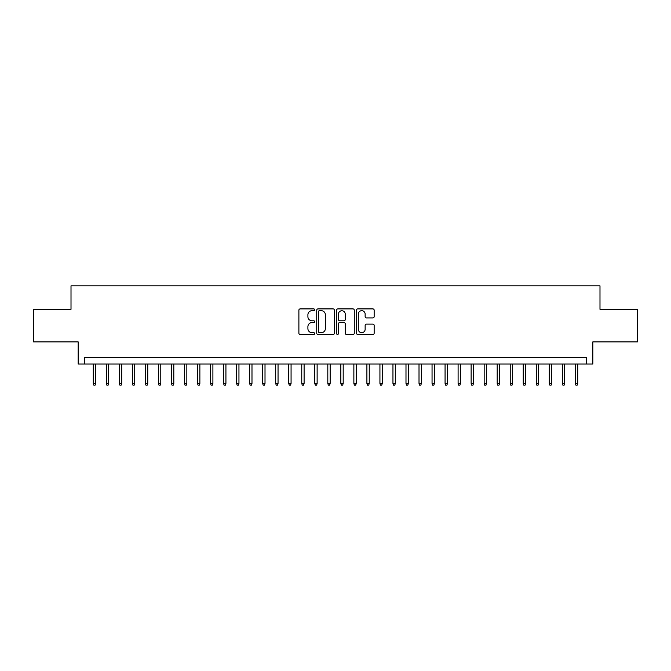 <?xml version="1.0" encoding="UTF-8"?>
<svg xmlns="http://www.w3.org/2000/svg" width="671" height="671" viewBox="0 0 671 671"><rect width="100%" height="100%" fill="white"/><g stroke="black" fill="none" stroke-linecap="round" stroke-linejoin="round"><path stroke-width="1.01" d="M314.657 309.792A0.897 0.897 0 0 0 313.76 308.903L300.172 308.903A1.275 1.275 0 0 0 298.889 310.178L298.889 333.202A1.275 1.275 0 0 0 300.172 334.477L313.76 334.477A0.897 0.897 0 0 0 314.657 333.579A0.897 0.897 0 0 0 313.76 332.69L311.998 332.69A4.093 4.093 0 0 1 307.905 328.597L307.905 326.676A4.093 4.093 0 0 1 311.998 322.583L313.76 322.583A0.897 0.897 0 0 0 314.657 321.686A0.897 0.897 0 0 0 313.76 320.797L311.998 320.797A4.093 4.093 0 0 1 307.905 316.704L307.905 314.783A4.093 4.093 0 0 1 311.998 310.69L313.76 310.69A0.897 0.897 0 0 0 314.657 309.792M372.875 317.92A1.275 1.275 0 0 0 374.158 316.637L374.158 310.178A1.275 1.275 0 0 0 372.875 308.903L357.786 308.903A1.275 1.275 0 0 0 356.502 310.178L356.502 333.202A1.275 1.275 0 0 0 357.786 334.477L372.875 334.477A1.275 1.275 0 0 0 374.158 333.202L374.158 325.401A1.275 1.275 0 0 0 372.875 324.118L366.416 324.118A1.275 1.275 0 0 0 365.141 325.401L365.141 329.268A3.422 3.422 0 0 1 361.719 332.69A3.422 3.422 0 0 1 358.297 329.268L358.297 314.112A3.422 3.422 0 0 1 361.719 310.69A3.422 3.422 0 0 1 365.141 314.112L365.141 316.637A1.275 1.275 0 0 0 366.416 317.92L372.875 317.92M586.311 364.034L592.828 364.034L592.828 341.883L637.45 341.883L637.45 309.314L599.991 309.314L599.991 285.863L71.009 285.863L71.009 309.314L33.55 309.314L33.55 341.883L78.172 341.883L78.172 364.034L586.311 364.034L586.311 357.517L84.689 357.517L84.689 364.034M334.384 310.178A1.275 1.275 0 0 0 333.101 308.903L318.012 308.903A1.275 1.275 0 0 0 316.729 310.178L316.729 333.202A1.275 1.275 0 0 0 318.012 334.477L333.101 334.477A1.275 1.275 0 0 0 334.384 333.202L334.384 310.178M337.899 308.903L352.988 308.903A1.275 1.275 0 0 1 354.271 310.178L354.271 333.202A1.275 1.275 0 0 1 352.988 334.477L346.53 334.477A1.275 1.275 0 0 1 345.255 333.202L345.255 323.867A1.275 1.275 0 0 0 343.971 322.583L339.685 322.583A1.275 1.275 0 0 0 338.41 323.867L338.41 333.579A0.897 0.897 0 0 1 337.513 334.477A0.897 0.897 0 0 1 336.616 333.579L336.616 310.178A1.275 1.275 0 0 1 337.899 308.903M319.421 310.69A0.897 0.897 0 0 0 318.524 311.587L318.524 331.793A0.897 0.897 0 0 0 319.421 332.69L321.275 332.69A4.093 4.093 0 0 0 325.368 328.597L325.368 314.783A4.093 4.093 0 0 0 321.275 310.69L319.421 310.69M345.255 314.179A3.422 3.422 0 0 0 341.833 310.757A3.422 3.422 0 0 0 338.41 314.179L338.41 319.513A1.275 1.275 0 0 0 339.685 320.797L343.971 320.797A1.275 1.275 0 0 0 345.255 319.513L345.255 314.179M95.634 383.451L95.114 385.137L93.806 385.137L93.286 383.451L95.634 383.451L95.634 364.034M93.286 383.451L93.286 364.034M108.66 383.451L108.14 385.137L106.84 385.137L106.32 383.451L108.66 383.451L108.66 364.034M106.32 383.451L106.32 364.034M121.694 383.451L121.174 385.137L119.866 385.137L119.346 383.451L121.694 383.451L121.694 364.034M119.346 383.451L119.346 364.034M134.72 383.451L134.2 385.137L132.9 385.137L132.38 383.451L134.72 383.451L134.72 364.034M132.38 383.451L132.38 364.034M147.754 383.451L147.226 385.137L145.926 385.137L145.406 383.451L147.754 383.451L147.754 364.034M145.406 383.451L145.406 364.034M160.78 383.451L160.26 385.137L158.952 385.137L158.431 383.451L160.78 383.451L160.78 364.034M158.431 383.451L158.431 364.034M173.806 383.451L173.286 385.137L171.986 385.137L171.466 383.451L173.806 383.451L173.806 364.034M171.466 383.451L171.466 364.034M186.84 383.451L186.32 385.137L185.011 385.137L184.491 383.451L186.84 383.451L186.84 364.034M184.491 383.451L184.491 364.034M199.866 383.451L199.346 385.137L198.046 385.137L197.526 383.451L199.866 383.451L199.866 364.034M197.526 383.451L197.526 364.034M212.9 383.451L212.371 385.137L211.071 385.137L210.551 383.451L212.9 383.451L212.9 364.034M210.551 383.451L210.551 364.034M225.926 383.451L225.406 385.137L224.097 385.137L223.577 383.451L225.926 383.451L225.926 364.034M223.577 383.451L223.577 364.034M238.951 383.451L238.431 385.137L237.131 385.137L236.611 383.451L238.951 383.451L238.951 364.034M236.611 383.451L236.611 364.034M251.986 383.451L251.466 385.137L250.157 385.137L249.637 383.451L251.986 383.451L251.986 364.034M249.637 383.451L249.637 364.034M265.011 383.451L264.491 385.137L263.191 385.137L262.671 383.451L265.011 383.451L265.011 364.034M262.671 383.451L262.671 364.034M278.046 383.451L277.517 385.137L276.217 385.137L275.697 383.451L278.046 383.451L278.046 364.034M275.697 383.451L275.697 364.034M291.071 383.451L290.551 385.137L289.243 385.137L288.723 383.451L291.071 383.451L291.071 364.034M288.723 383.451L288.723 364.034M304.097 383.451L303.577 385.137L302.277 385.137L301.757 383.451L304.097 383.451L304.097 364.034M301.757 383.451L301.757 364.034M317.131 383.451L316.611 385.137L315.303 385.137L314.783 383.451L317.131 383.451L317.131 364.034M314.783 383.451L314.783 364.034M330.157 383.451L329.637 385.137L328.337 385.137L327.809 383.451L330.157 383.451L330.157 364.034M327.809 383.451L327.809 364.034M343.191 383.451L342.663 385.137L341.363 385.137L340.843 383.451L343.191 383.451L343.191 364.034M340.843 383.451L340.843 364.034M356.217 383.451L355.697 385.137L354.389 385.137L353.869 383.451L356.217 383.451L356.217 364.034M353.869 383.451L353.869 364.034M369.243 383.451L368.723 385.137L367.423 385.137L366.903 383.451L369.243 383.451L369.243 364.034M366.903 383.451L366.903 364.034M382.277 383.451L381.757 385.137L380.449 385.137L379.929 383.451L382.277 383.451L382.277 364.034M379.929 383.451L379.929 364.034M395.303 383.451L394.783 385.137L393.483 385.137L392.954 383.451L395.303 383.451L395.303 364.034M392.954 383.451L392.954 364.034M408.329 383.451L407.809 385.137L406.509 385.137L405.989 383.451L408.329 383.451L408.329 364.034M405.989 383.451L405.989 364.034M421.363 383.451L420.843 385.137L419.534 385.137L419.014 383.451L421.363 383.451L421.363 364.034M419.014 383.451L419.014 364.034M434.389 383.451L433.869 385.137L432.569 385.137L432.049 383.451L434.389 383.451L434.389 364.034M432.049 383.451L432.049 364.034M447.423 383.451L446.903 385.137L445.594 385.137L445.074 383.451L447.423 383.451L447.423 364.034M445.074 383.451L445.074 364.034M460.449 383.451L459.929 385.137L458.628 385.137L458.1 383.451L460.449 383.451L460.449 364.034M458.1 383.451L458.1 364.034M473.474 383.451L472.954 385.137L471.654 385.137L471.134 383.451L473.474 383.451L473.474 364.034M471.134 383.451L471.134 364.034M486.509 383.451L485.989 385.137L484.68 385.137L484.16 383.451L486.509 383.451L486.509 364.034M484.16 383.451L484.16 364.034M499.534 383.451L499.014 385.137L497.714 385.137L497.194 383.451L499.534 383.451L499.534 364.034M497.194 383.451L497.194 364.034M512.569 383.451L512.048 385.137L510.74 385.137L510.22 383.451L512.569 383.451L512.569 364.034M510.22 383.451L510.22 364.034M525.594 383.451L525.074 385.137L523.774 385.137L523.246 383.451L525.594 383.451L525.594 364.034M523.246 383.451L523.246 364.034M538.62 383.451L538.1 385.137L536.8 385.137L536.28 383.451L538.62 383.451L538.62 364.034M536.28 383.451L536.28 364.034M551.654 383.451L551.134 385.137L549.826 385.137L549.306 383.451L551.654 383.451L551.654 364.034M549.306 383.451L549.306 364.034M564.68 383.451L564.16 385.137L562.86 385.137L562.34 383.451L564.68 383.451L564.68 364.034M562.34 383.451L562.34 364.034M577.714 383.451L577.194 385.137L575.886 385.137L575.366 383.451L577.714 383.451L577.714 364.034M575.366 383.451L575.366 364.034"/></g></svg>
